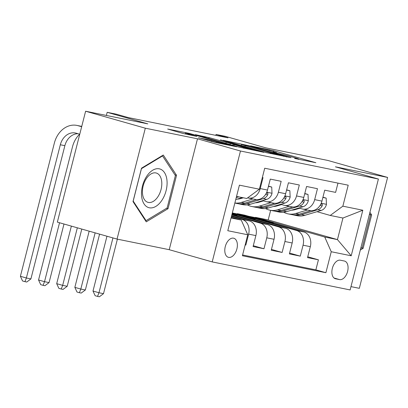 <?xml version="1.0" encoding="UTF-8"?>
<svg xmlns="http://www.w3.org/2000/svg" width="408" height="408" viewBox="0 0 408 408"><rect width="100%" height="100%" fill="white"/><g stroke="black" fill="none" stroke-linecap="round" stroke-linejoin="round"><path stroke-width="0.61" d="M294.607 158.457L315.858 162.716L273.671 150.725L250.614 145.855L256.346 147.283A9.721 0.357 14.3 0 1 269.55 150.572L273.064 151.572A9.721 0.357 14.3 0 1 276.782 152.816A9.721 0.357 14.3 0 1 274.865 152.546L272.809 152.261L278.144 153.479A9.721 0.357 14.3 0 1 291.348 156.769L294.862 157.769A9.721 0.357 14.3 0 1 298.585 159.008A9.721 0.357 14.3 0 1 296.662 158.743L294.607 158.457M228.638 257.366A9.904 5.916 105.9 0 0 236.834 249.171A9.904 5.916 105.9 0 0 233.789 238.246A9.904 5.916 105.9 0 0 233.524 238.18A9.904 5.916 105.9 0 0 225.333 246.376A9.904 5.916 105.9 0 0 228.373 257.3A9.904 5.916 105.9 0 0 228.638 257.366M198.625 137.746L215.149 142.443L236.768 146.798L189.292 133.391L167.668 129.035L183.131 133.487L196.85 136.43L188.598 134.023A8.129 0.296 14.3 0 1 185.487 132.988A8.129 0.296 14.3 0 1 189.899 133.834A8.129 0.296 14.3 0 1 198.13 135.961L225.904 143.856A8.129 0.296 14.3 0 1 229.016 144.896A8.129 0.296 14.3 0 1 224.604 144.044A8.129 0.296 14.3 0 1 216.373 141.918L207.621 139.577L198.589 137.873M350.982 286.625L359.331 288.318L387.6 177.424L327.899 160.456L265.741 147.829L225.145 136.287L216.072 134.446L228.011 137.838L128.194 117.555L116.254 114.163L107.177 112.322L106.381 115.449M145.314 128.194L117.045 239.088L169.223 249.691L197.492 138.796L145.314 128.194L85.614 111.226L147.773 123.859L107.177 112.322M197.492 138.796L240.475 151.011L378.405 179.036L350.14 289.935L212.206 261.905L240.475 151.011M387.6 177.424L335.422 166.821L378.405 179.036M266.424 152.674L291.011 157.666L248.819 145.676L223.074 140.296L266.424 152.674M263.869 152.342L238.726 147.043L195.371 134.666L209.09 137.603L230.326 143.494L236.895 144.794L220.412 139.847L263.869 152.342M117.045 239.088L57.344 222.125L85.614 111.226M245.167 244.938L245.83 245.07L245.177 244.887M231.443 216.393L242.123 219.428A12.383 9.919 101.5 0 1 248.62 234.131L255.877 235.605L253.088 246.544L263.976 248.758L253.297 245.723M231.795 215.021L260.268 223.115A12.383 9.919 101.5 0 1 266.766 237.818L274.028 239.292L271.238 250.231L282.127 252.445L271.447 249.41M232.142 213.654L278.419 226.802A12.383 9.919 101.5 0 1 284.917 241.505L292.174 242.979L289.384 253.919L300.278 256.132L303.062 245.193A12.383 9.919 -78.5 0 0 296.57 230.489L237.349 213.659L244.606 215.133L303.827 231.963A12.383 9.919 -78.5 0 1 310.325 246.667L307.535 257.611L318.424 259.82L315.863 269.861L325.895 272.712L331.245 251.731L324.748 237.028L255.495 217.347L268.199 219.927L337.452 239.608L342.95 218.03L330.245 215.45L342.853 206.173L348.202 185.191L264.721 168.229L259.371 189.21L246.764 198.487L236.538 196.406M289.598 253.098L300.278 256.132M337.977 183.115L335.616 192.382L324.727 190.174L321.938 201.113A12.383 9.919 -78.5 0 1 309.917 210.528L302.66 209.054A12.383 9.919 -78.5 0 0 314.675 199.634L317.465 188.695L306.576 186.481L303.787 197.426A12.383 9.919 -78.5 0 1 291.771 206.841L284.509 205.367A12.383 9.919 101.5 0 1 283.922 205.224L280.714 204.311M284.509 205.367A12.383 9.919 101.5 0 0 296.529 195.947L299.319 185.008L288.425 182.794L285.641 193.734A12.383 9.919 -78.5 0 1 273.62 203.153L266.363 201.679A12.383 9.919 101.5 0 1 265.771 201.537L262.563 200.624M266.363 201.679A12.383 9.919 101.5 0 0 278.378 192.26L281.168 181.32L270.28 179.107L267.49 190.046A12.383 9.919 -78.5 0 1 255.474 199.466L248.212 197.992A12.383 9.919 101.5 0 1 247.625 197.849M255.877 235.605A12.383 9.919 -78.5 0 0 249.38 220.901L231.586 215.847M274.028 239.292A12.383 9.919 -78.5 0 0 267.531 224.589L231.933 214.475M292.174 242.979A12.383 9.919 -78.5 0 0 285.676 228.276L232.285 213.104M344.337 261.013L340.349 260.202A9.593 5.732 105.9 0 0 332.408 268.138A9.593 5.732 105.9 0 0 335.356 278.725A9.593 5.732 105.9 0 0 335.611 278.786L339.604 279.597A9.593 5.732 105.9 0 0 347.54 271.662A9.593 5.732 105.9 0 0 344.592 261.074A9.593 5.732 105.9 0 0 344.337 261.013M231.04 217.989L241.261 220.065L247.758 234.768L242.408 255.75L325.895 272.712M247.758 234.768L227.797 230.714L239.409 185.156L259.371 189.21M342.853 206.173L362.819 210.232L351.206 255.791L331.245 251.731M298.86 207.998L302.068 208.911A12.383 9.919 -78.5 0 0 302.66 209.054M248.212 197.992A12.383 9.919 101.5 0 0 260.233 188.572L263.017 177.633L262.354 177.5M284.917 241.505L282.127 252.445M266.766 237.818L263.976 248.758M248.62 234.131L245.83 245.07M242.607 254.975L315.863 269.861M241.261 220.065L231.234 217.214M324.748 237.028L337.452 239.608L351.206 255.791M317.011 211.686L330.245 215.45M169.223 249.691L212.206 261.905M216.072 134.446L215.837 135.364M268.199 219.927L270.647 210.329M237.349 213.659L237.272 213.96L232.32 212.956M255.495 217.347L255.418 217.648L248.498 216.24M255.418 217.648L273.329 222.737L273.197 223.263M273.329 222.737L266.409 221.33M307.744 256.785L318.424 259.82M237.272 213.96L255.179 219.05L248.258 217.643M255.179 219.05L255.046 219.57M232.065 213.95L237.033 215.363L236.9 215.883M237.033 215.363L231.968 214.333M342.95 218.03L362.819 210.232M360.31 250.038L363.13 248.334L371.642 214.934L369.923 212.313M133.003 201.578L146.258 221.835L168.03 208.692L176.542 175.297L163.287 155.035L141.515 168.178L133.003 201.578M370.005 214.47L371.642 214.934M361.661 247.916L363.13 248.334M174.904 174.828L176.542 175.297M166.561 208.274L168.03 208.692M286.329 156.641L248.9 145.901L243.433 144.656A9.721 0.357 14.3 0 0 241.511 144.391A9.721 0.357 14.3 0 0 245.234 145.631L270.545 152.827A9.721 0.357 14.3 0 0 283.749 156.116L286.329 156.641L286.268 156.891M243.959 147.512A8.129 0.296 14.3 0 0 252.19 149.639A8.129 0.296 14.3 0 0 256.596 150.491A8.129 0.296 14.3 0 0 253.49 149.45L239.578 145.641L233.009 144.345L243.959 147.512L243.77 148.257M299.763 208.253L295.254 209.6A19.655 15.749 101.5 0 1 291.577 210.176M280.842 204.796A19.655 15.749 101.5 0 1 280.515 204.367M307.372 210.013L295.759 213.481A23.679 18.972 101.5 0 1 288.063 213.863A23.679 18.972 101.5 0 1 283.667 212.242M277.149 205.902A23.679 18.972 101.5 0 1 276.879 205.459M322.871 197.446L326.165 198.115L326.451 204.479A8.201 6.574 101.5 0 1 321.198 210.436L304.837 215.322A23.679 18.972 101.5 0 1 297.136 215.71L293.689 215.011A23.679 18.972 -78.5 0 0 301.385 214.623L317.75 209.738A8.201 6.574 -78.5 0 0 322.136 205.943L322.402 204.831L322.019 204.097L321.264 204.076L320.54 204.658M293.576 209.993A19.655 15.749 101.5 0 1 293.143 209.707M326.165 198.115L322.932 197.207M310.962 210.671L299.207 214.18A23.679 18.972 101.5 0 1 291.511 214.567L288.063 213.863M292.607 214.746A23.679 18.972 -78.5 0 0 293.689 215.011M319.403 206.397A8.201 6.574 101.5 0 1 318.005 207.942M112.939 237.92L98.966 292.74L103.504 293.663L117.397 239.159M103.504 293.663L99.358 296.774L97.543 296.407L95.156 295.724L92.993 291.042L106.967 236.227M92.993 291.042L98.966 292.74L97.543 296.407M369.551 213.777L370.49 215.21L362.243 247.569L360.697 248.498M162.027 200.114A20.12 12.016 105.9 0 0 164.495 172.625A20.12 12.016 105.9 0 0 146.564 176.48A20.12 12.016 105.9 0 0 144.095 203.975A20.12 12.016 105.9 0 0 162.027 200.114M157.972 196.625A15.234 9.098 105.9 0 0 156.284 173.028A15.234 9.098 105.9 0 0 146.263 178.735A15.234 9.098 105.9 0 0 147.956 202.332A15.234 9.098 105.9 0 0 157.972 196.625M133.202 201.032L141.449 168.672L162.542 155.938L175.389 175.567L167.142 207.927L146.049 220.657L133.146 201.016M162.032 155.795L162.542 155.938M145.365 220.463L146.049 220.657M281.612 204.566L277.103 205.912A19.655 15.749 101.5 0 1 273.426 206.489M262.691 201.108A19.655 15.749 101.5 0 1 262.37 200.68M289.221 206.326L277.613 209.794A23.679 18.972 101.5 0 1 269.912 210.176A23.679 18.972 101.5 0 1 265.521 208.554M258.998 202.215A23.679 18.972 101.5 0 1 258.728 201.766M304.72 193.759L308.02 194.427L308.305 200.792A8.201 6.574 101.5 0 1 303.047 206.749L286.686 211.635A23.679 18.972 101.5 0 1 278.99 212.022L275.538 211.324A23.679 18.972 -78.5 0 0 283.239 210.936L299.6 206.045A8.201 6.574 -78.5 0 0 303.991 202.256L304.251 201.144L303.868 200.41L303.113 200.389L302.389 200.971M275.425 206.305A19.655 15.749 101.5 0 1 274.992 206.02M308.02 194.427L304.781 193.519M292.811 206.984L281.061 210.492A23.679 18.972 101.5 0 1 273.36 210.88L269.912 210.176M274.462 211.058A23.679 18.972 -78.5 0 0 275.538 211.324M301.252 202.71A8.201 6.574 101.5 0 1 299.855 204.255M95.141 232.866L80.815 289.053L85.354 289.976L99.588 234.131M85.354 289.976L81.207 293.087L79.392 292.715L77.005 292.036L74.848 287.354L89.168 231.168M74.848 287.354L80.815 289.053L79.392 292.715M263.466 200.879L258.958 202.225A19.655 15.749 101.5 0 1 255.281 202.802M271.075 202.638L259.462 206.106A23.679 18.972 101.5 0 1 251.767 206.489A23.679 18.972 101.5 0 1 247.37 204.867M240.853 198.528A23.679 18.972 101.5 0 1 240.582 198.079M286.574 190.072L289.869 190.74L290.154 197.105A8.201 6.574 101.5 0 1 284.901 203.062L268.535 207.947A23.679 18.972 101.5 0 1 260.839 208.335L257.392 207.631A23.679 18.972 -78.5 0 0 265.088 207.249L281.454 202.358A8.201 6.574 -78.5 0 0 285.84 198.569L286.1 197.457L285.722 196.722L284.968 196.702L284.243 197.283M257.275 202.618A19.655 15.749 101.5 0 1 256.846 202.332M289.869 190.74L286.635 189.832M274.66 203.296L262.91 206.805A23.679 18.972 101.5 0 1 255.214 207.193L251.767 206.489M256.311 207.371A23.679 18.972 -78.5 0 0 257.392 207.631M283.101 199.022A8.201 6.574 101.5 0 1 281.704 200.568M77.342 227.807L62.669 285.365L67.203 286.288L81.789 229.072M67.203 286.288L63.062 289.4L61.246 289.027L58.859 288.349L56.697 283.667L71.369 226.109M56.697 283.667L62.669 285.365L61.246 289.027M243.326 197.788L240.807 198.538A19.655 15.749 101.5 0 1 237.13 199.114M252.924 198.951L241.312 202.419A23.679 18.972 101.5 0 1 234.86 203M268.423 186.385L271.723 187.053L272.009 193.417A8.201 6.574 101.5 0 1 266.75 199.374L250.39 204.26A23.679 18.972 101.5 0 1 242.689 204.648L239.241 203.944A23.679 18.972 -78.5 0 0 246.942 203.561L263.303 198.671A8.201 6.574 -78.5 0 0 267.694 194.881L267.954 193.769L267.572 193.035L266.817 193.015L266.093 193.596M239.129 198.931A19.655 15.749 101.5 0 1 238.695 198.645M271.723 187.053L268.484 186.145M256.515 199.609L244.764 203.118A23.679 18.972 101.5 0 1 237.063 203.505L234.845 203.051M238.16 203.684A23.679 18.972 -78.5 0 0 239.241 203.944M264.955 195.335A8.201 6.574 101.5 0 1 263.558 196.88M59.543 222.748L44.518 281.678L49.057 282.601L63.99 224.012M49.057 282.601L44.911 285.712L43.095 285.34L40.708 284.662L38.551 279.98L72.507 146.752A23.215 18.6 101.5 0 1 79.636 134.181M38.551 279.98L44.518 281.678L43.095 285.34M242.281 197.574L235.742 199.527M79.754 134.212L76.087 133.171A15.473 12.398 -78.5 0 0 75.353 132.993A15.473 12.398 -78.5 0 0 60.328 144.764L26.372 277.991L20.4 276.293L54.361 143.065A23.215 18.6 101.5 0 1 76.893 125.409A23.215 18.6 101.5 0 1 77.999 125.679L81.666 126.72M236.222 197.651L238.828 196.875M77.999 133.712A15.473 12.398 -78.5 0 0 64.867 145.687L30.906 278.914L26.372 277.991L24.949 281.653L22.557 280.974L20.4 276.293M30.906 278.914L26.76 282.025L24.949 281.653M76.893 125.409L81.427 126.332A23.215 18.6 101.5 0 1 81.748 126.398M242.123 219.428L249.38 220.901M260.268 223.115L267.531 224.589M278.419 226.802L285.676 228.276M296.57 230.489L303.827 231.963M314.675 199.634L321.938 201.113M260.233 188.572L267.49 190.046M278.378 192.26L285.641 193.734M296.529 195.947L303.787 197.426M303.062 245.193L310.325 246.667M334.03 278.011L339.604 279.597M335.106 278.644L335.611 278.786M269.336 150.511L269.545 149.7M273.426 151.674L273.671 150.725M244.989 146.579L245.234 145.631M270.336 153.653L270.545 152.827M283.682 156.371L283.749 156.116M204.76 137.389L204.969 136.578M208.85 138.552L209.09 137.603M225.961 143.417L226.205 142.469M230.051 144.58L230.326 143.494M236.232 144.962L236.298 144.707M233.932 145.681L234.172 144.733M207.412 140.388L207.621 139.577M211.502 141.55L211.747 140.602M216.189 142.652L216.373 141.918M188.414 134.752L188.598 134.023M189.215 133.676L189.292 133.391M193.346 134.681L193.417 134.421M326.446 204.321L321.218 203.255M299.207 214.18L295.759 213.481M304.837 215.322L301.385 214.623M321.198 210.436L317.75 209.738M320.117 205.367L322.136 205.943M308.3 200.634L303.067 199.568M281.061 210.492L277.613 209.794M286.686 211.635L283.239 210.936M303.047 206.749L299.6 206.045M301.971 201.679L303.991 202.256M290.149 196.947L284.917 195.881M262.91 206.805L259.462 206.106M268.535 207.947L265.088 207.249M284.901 203.062L281.454 202.358M283.82 197.992L285.84 198.569M272.003 193.259L266.771 192.194M244.764 203.118L241.312 202.419M250.39 204.26L246.942 203.561M266.75 199.374L263.303 198.671M265.674 194.305L267.694 194.881M81.738 126.439L77.999 125.679M64.867 145.687L60.328 144.764M298.488 159.375L298.585 159.008M276.69 153.184L276.782 152.816M286.681 156.978L286.753 156.697M241.225 145.513L241.511 144.391M236.824 145.08L236.895 144.794M256.51 150.848L256.596 150.491M232.754 145.345L233.009 144.345M228.924 145.243L229.016 144.896M185.222 134.043L185.487 132.988"/></g></svg>
